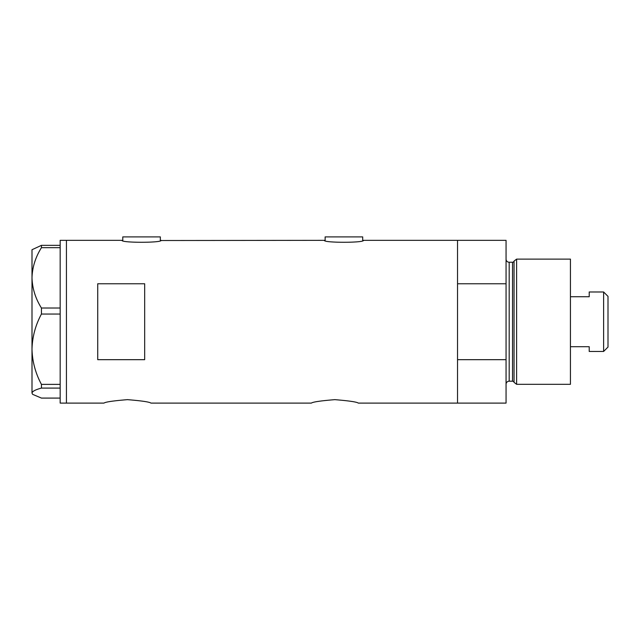 <?xml version="1.0" encoding="UTF-8"?>
<svg xmlns="http://www.w3.org/2000/svg" width="640" height="640" viewBox="0 0 640 640"><rect width="100%" height="100%" fill="white"/><g stroke="black" fill="none" stroke-linecap="round" stroke-linejoin="round"><path stroke-width="0.96" d="M161.12 240.336C162.328 242.92 120.776 242.92 121.992 240.336L122.776 240.52L122.776 236.896L160.336 236.896L160.336 240.52L324.352 240.336C323.136 242.92 364.688 242.92 363.48 240.336L362.696 240.52L362.696 236.896L325.136 236.896L325.136 240.52L324.352 240.336M103.992 403.104C105.376 401.968 113.2 400.816 127.464 399.648C141.728 400.816 149.552 401.968 150.944 403.104C149.552 401.968 141.728 400.816 127.48 399.648C113.2 400.816 105.368 401.968 103.992 403.104L66.432 403.104L66.432 240.336L66.432 403.104L60.168 403.104L60.168 388.088L41.44 388.088L41.44 384.384C35.464 373.248 32.32 361.52 32 349.208C32.328 336.856 35.472 325.136 41.44 314.04L41.44 308.016C35.496 298.576 32.352 288.52 32 277.84C32.312 267.32 35.456 257.264 41.44 247.672L41.44 245.352L32 249.728L32 393.088C32.312 391.344 35.456 389.68 41.44 388.088M311.36 403.104C312.744 401.968 320.568 400.816 334.832 399.648C349.096 400.816 356.92 401.968 358.312 403.104C356.92 401.968 349.096 400.816 334.848 399.648C320.568 400.816 312.736 401.968 311.36 403.104L150.944 403.104M144.68 359.672L144.68 283.768L97.728 283.768L97.728 359.672L144.68 359.672M358.312 403.104L457.536 403.104L457.536 359.672L506.056 359.672L506.056 403.104L457.536 403.104L457.536 240.336L363.48 240.336M121.992 240.336L60.168 240.336L60.168 247.672L41.44 247.672M60.168 247.672L60.168 314.04L41.44 314.04M60.168 314.04L60.168 388.088M41.44 308.016L60.168 308.016M41.44 245.352L60.168 245.352M60.168 398.088L41.44 398.088L32.632 394.344L32 393.088L32.632 394.344M41.44 384.384L60.168 384.384M514.04 382.352L514.04 261.088L516.616 259.12L516.616 384.32L514.04 382.352A1.568 1.568 0 0 0 512.536 381.192L509.184 381.192A3.128 3.128 0 0 0 506.056 384.32M514.04 261.088A1.568 1.568 0 0 1 512.536 262.248L509.184 262.248A3.128 3.128 0 0 1 506.056 259.12M516.616 259.12L570.44 259.12L570.44 384.32L516.616 384.32M506.056 240.336L506.056 283.768L457.536 283.768L457.536 240.336L506.056 240.336M506.056 359.672L506.056 283.768M603.616 291.984L608 296.368L608 347.072L603.616 351.456L603.616 291.984L589.216 291.984L589.216 296.736L570.44 296.736M603.616 351.456L589.216 351.456L589.216 346.712L570.44 346.712M512.536 381.192L512.536 262.248M509.184 262.248L509.184 381.192"/></g></svg>
